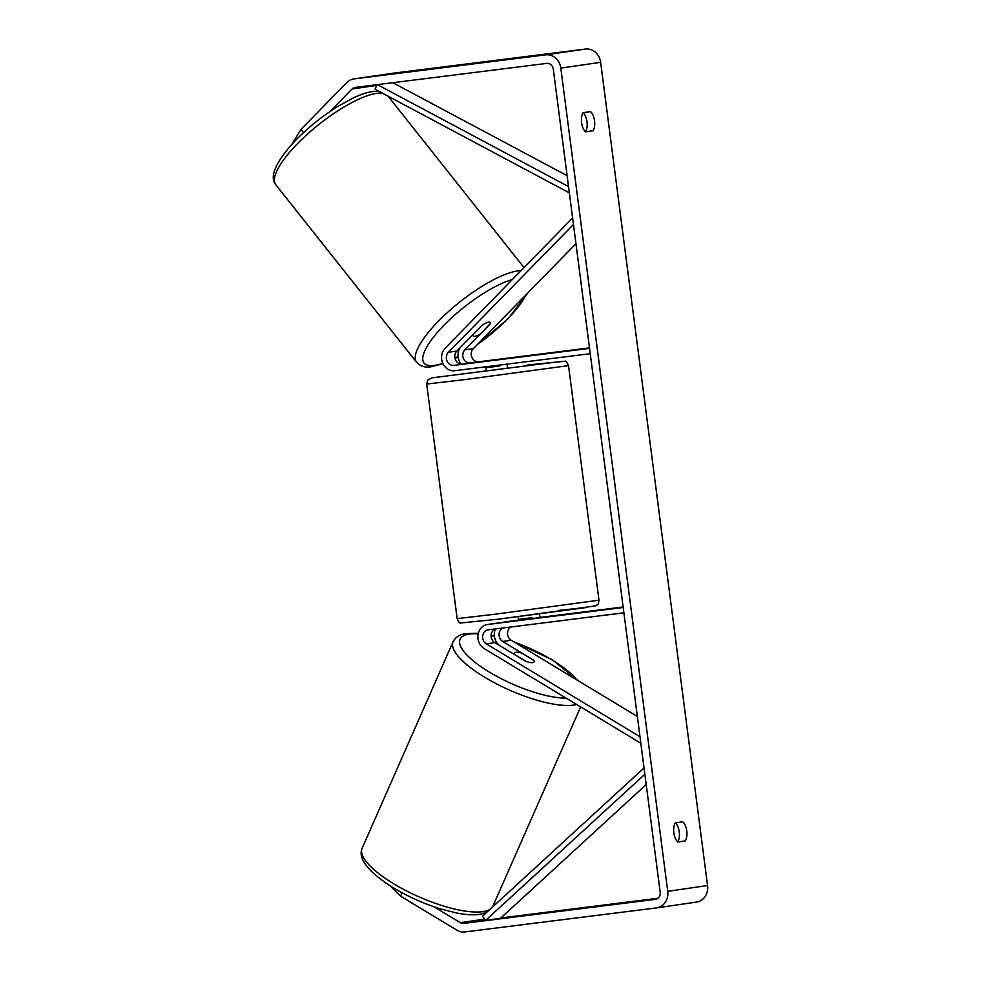 <?xml version="1.0" encoding="UTF-8"?>
<svg xmlns="http://www.w3.org/2000/svg" width="981" height="981" viewBox="0 0 981 981"><rect width="100%" height="100%" fill="white"/><g stroke="black" fill="none" stroke-linecap="round" stroke-linejoin="round"><path stroke-width="1.47" d="M500.003 645.805A12.9 11.404 81.7 0 1 495.405 628.931A7.529 6.646 -98.3 0 0 491.101 635.394A7.529 6.646 -98.3 0 0 494.767 642.641L525.399 661.145A10.754 2.955 24.4 0 0 532.793 662.629A10.754 2.955 24.4 0 0 534.056 661.93M640.826 743.242L484.16 648.588A12.9 11.404 81.7 0 1 477.98 634.903A12.9 11.404 81.7 0 1 487.434 624.517A12.9 11.404 81.7 0 1 487.631 624.492L623.193 607.484M538.949 617.723L496.092 623.254A12.9 11.404 -98.3 0 0 495.895 623.291A12.9 11.404 -98.3 0 0 495.699 623.315M637.356 716.473L511.199 640.25A7.529 6.646 81.7 0 1 507.52 633.567A7.529 6.646 81.7 0 1 510.929 626.982M512.131 620.924A12.9 11.404 81.7 0 1 512.327 620.887A12.9 11.404 81.7 0 1 512.523 620.863L518.606 620.102M639.98 736.731L486.306 643.879A7.529 6.646 81.7 0 1 482.701 635.896A7.529 6.646 81.7 0 1 488.207 629.839A7.529 6.646 81.7 0 1 488.317 629.827L623.891 612.806M502.309 622.481A12.9 11.404 81.7 0 1 503.866 622.126A12.9 11.404 81.7 0 1 504.062 622.101L518.63 620.274M539.942 617.429L623.131 606.981M533.578 660.262A10.754 2.955 24.4 0 0 533.357 659.992L502.726 641.488A7.529 6.646 81.7 0 1 499.047 634.548A7.529 6.646 81.7 0 1 502.873 627.999M532.793 662.629A10.754 3.225 23.8 0 0 534.105 661.819A10.754 3.225 23.8 0 0 533.922 660.471L521.757 653.113A10.754 3.225 23.8 0 0 515.748 652.34A10.754 3.225 23.8 0 0 514.424 653.15A10.754 3.225 23.8 0 0 514.62 654.499L514.571 654.609M525.988 661.366L514.62 654.499M330.106 111.429L352.056 88.989A6.45 5.702 81.7 0 1 355.048 87.444A6.45 5.702 81.7 0 1 355.147 87.432L546.785 63.385A6.45 5.702 81.7 0 1 553.272 69.062L660.188 892.269A6.45 5.702 81.7 0 1 655.455 899.356A6.45 5.702 81.7 0 1 655.357 899.369L463.719 923.415A6.45 5.702 81.7 0 1 460.322 922.667L434.068 906.812M585.461 131.712A10.754 5.028 82.8 0 0 587.018 121.902A10.754 5.028 82.8 0 0 583.131 112.705A10.754 5.028 82.8 0 0 581.598 122.674A10.754 5.028 82.8 0 0 585.657 131.871L592.978 130.804A10.754 5.028 82.8 0 0 594.547 120.798A10.754 5.028 82.8 0 0 590.488 111.601L583.155 112.668M675.369 822.875A10.754 5.028 -97.2 0 1 679.257 832.072A10.754 5.028 -97.2 0 1 677.699 841.882M677.883 842.029A10.754 5.028 -97.2 0 1 673.837 832.844A10.754 5.028 -97.2 0 1 675.394 822.838L682.727 821.771A10.754 5.028 -97.2 0 1 686.774 830.956A10.754 5.028 -97.2 0 1 685.216 840.962L677.883 842.029M393.418 73.158A15.058 13.305 81.7 0 1 393.639 73.134A15.058 13.305 81.7 0 1 393.872 73.097L585.51 49.05A15.058 13.305 81.7 0 1 600.642 62.318L707.559 885.524A15.058 13.305 81.7 0 1 696.522 902.079A15.058 13.305 81.7 0 1 696.302 902.103M292.044 144.097L300.971 129.418L346.82 82.551A15.058 13.305 81.7 0 1 353.81 78.921A15.058 13.305 81.7 0 1 354.043 78.897L545.669 54.85A15.058 13.305 81.7 0 1 560.813 68.118L667.73 891.324A15.058 13.305 81.7 0 1 656.694 907.866A15.058 13.305 81.7 0 1 656.461 907.903L464.835 931.95A15.058 13.305 81.7 0 1 456.913 930.196L400.555 896.156L390.021 885.769M657.969 898.24L503.56 917.615A6.45 5.702 81.7 0 1 501.426 917.431M402.075 892.796L400.555 896.156M300.971 129.418L303.534 132.57M585.498 131.736L592.978 130.804M677.724 841.906L685.216 840.962M489.911 324.122A10.754 2.808 -39.1 0 1 489.777 324.404L464.859 349.874A7.529 6.646 -98.3 0 0 463.437 358.555A7.529 6.646 -98.3 0 0 470.414 362.982L506.319 358.506L462.443 364.147A7.529 6.646 81.7 0 1 455.466 359.708A7.529 6.646 81.7 0 1 456.888 351.039L481.806 325.557A10.754 2.808 -39.1 0 1 488.563 322.148A10.754 2.808 -39.1 0 1 489.985 322.455M572.597 217.941L445.153 348.243A12.9 11.404 -98.3 0 0 442.713 363.117A12.9 11.404 -98.3 0 0 454.669 370.708L590.231 353.7M575.957 243.717L473.32 348.647A7.529 6.646 -98.3 0 0 471.898 357.317A7.529 6.646 -98.3 0 0 478.875 361.756L589.483 347.875M573.444 224.453L448.427 352.277A7.529 6.646 -98.3 0 0 447.005 360.947A7.529 6.646 -98.3 0 0 453.982 365.373L589.544 348.365M460.028 347.838A12.9 11.404 -98.3 0 0 461.242 364.172M519.096 620.372L518.949 619.293L532.425 617.601L532.56 618.668M485.718 366.808L486.245 370.879L491.922 370.217L507.569 368.108L507.054 364.135M486.159 366.759L486.269 367.642L491.506 367.017L499.734 365.95L499.623 365.067M485.436 361.253L506.319 358.506L485.436 361.253M486.269 367.642L499.734 365.95M488.563 322.148A10.754 3.078 -38.4 0 1 490.059 322.553A10.754 3.078 -38.4 0 1 490.193 323.828L480.298 333.945A10.754 3.078 -38.4 0 1 474.706 336.324A10.754 3.078 -38.4 0 1 473.21 335.919A10.754 3.078 -38.4 0 1 473.075 334.644L473.014 334.558M482.284 325.226L473.075 334.644M392.792 82.698L567.116 175.685M377.403 84.636L568.526 186.586M376.925 84.697L375.11 89.259L569.348 192.877M644.86 774.254L485.595 920.423L500.543 918.253L646.197 784.555M485.595 920.423L482.517 916.217L644.039 767.964M496.092 623.254L487.631 624.492M494.767 642.641L486.306 643.879M512.523 620.863L504.062 622.101M511.199 640.25L502.726 641.488M490.132 909.228A71.503 21.423 -156.2 0 1 484.185 911.423A71.503 21.423 -156.2 0 1 405.827 890.564A71.503 21.423 -156.2 0 1 362.087 848.381C358.053 857.946 366.808 870.049 388.39 884.715C404.172 894.856 421.474 902.9 440.297 908.847L456.839 913.041C466.466 914.93 474.497 915.298 480.948 914.133L486.956 912.134M362.087 848.381L453.038 641.819A71.503 21.423 23.8 0 0 496.766 683.99A71.503 21.423 23.8 0 0 575.136 704.848A71.503 21.423 23.8 0 0 576.705 704.493M566.221 698.165A66.132 19.816 -156.2 0 1 484.467 669.03A66.132 19.816 -156.2 0 1 468.158 634.278A66.132 19.816 -156.2 0 1 478.176 633.8M580.654 706.884L492.989 906.015A71.503 21.423 -156.2 0 1 492.241 907.29M491.089 635.529A66.132 19.816 -156.2 0 1 494.399 636.24M514.289 642.126A66.132 19.816 -156.2 0 1 577.012 680.017M600.642 62.318L560.813 68.118M707.559 885.524L667.73 891.324M484.651 919.123L460.322 922.667M503.56 917.615L500.788 918.02M485.472 920.252L463.719 923.415M376.63 85.408L352.056 88.989M393.872 73.097L354.043 78.897M585.51 49.05L545.669 54.85M456.888 351.039L448.427 352.277M462.443 364.147L453.982 365.373M478.875 361.756L470.414 362.982M473.32 348.647L464.859 349.874M464.479 379.647L426.686 384.037L427.704 380.125L431.824 377.869L554.89 362.21L527.52 365.03L565.007 361.253C565.767 360.677 566.944 362.136 568.514 365.619L464.479 379.647M426.686 384.037L457.146 618.619L494.951 614.229L598.974 600.2L568.514 365.619M559.378 610.292L586.748 607.472L498.14 619.207M382.565 93.244A71.503 20.466 141.6 0 0 377.918 93.207A71.503 20.466 141.6 0 0 307.801 133.821A71.503 20.466 141.6 0 0 275.808 184.747C269.481 177.267 274.962 163.643 292.228 143.9C305.201 129.933 320.174 117.573 337.133 106.843L352.743 98.21C360.836 94.311 367.9 92.042 373.933 91.392L379.132 91.405M275.808 184.747L416.643 362.357A71.503 20.466 -38.4 0 1 448.636 311.431A71.503 20.466 -38.4 0 1 518.753 270.817A71.503 20.466 -38.4 0 1 521.009 270.695M512.29 279.597A66.132 18.921 141.6 0 0 440.53 328.856A66.132 18.921 141.6 0 0 433.259 365.545A66.132 18.921 141.6 0 0 442.799 363.301M454.976 358.102A66.132 18.921 141.6 0 0 458.078 356.483M477.465 344.405A66.132 18.921 141.6 0 0 526.294 294.484M487.434 624.517L495.895 623.291M503.866 622.126L512.327 620.887M453.038 641.819C455.503 637.245 459.513 634.535 465.068 633.701L478.311 633.248M514.424 653.15L513.946 654.229M579.072 681.255L552.303 659.772L513.186 641.451M494.363 635.884L491.113 635.161M492.989 906.015L492.425 907.118M353.81 78.921L393.639 73.134M656.694 907.866L696.522 902.079M457.146 618.619C458.716 622.101 459.893 623.56 460.653 622.984L498.115 619.207L595.651 605.89C597.527 604.026 598.091 606.381 598.974 600.2M518.164 616.657L518.655 620.433M539.979 617.625L539.489 613.885M524.026 267.605L388.108 96.199M527.925 292.829L508.035 318.837L476.582 345.324M458.102 356.814L455.049 358.433M443.007 363.767L430.573 366.857C424.932 367.679 420.285 366.183 416.643 362.357M473.21 335.919L472.523 335.048"/></g></svg>

